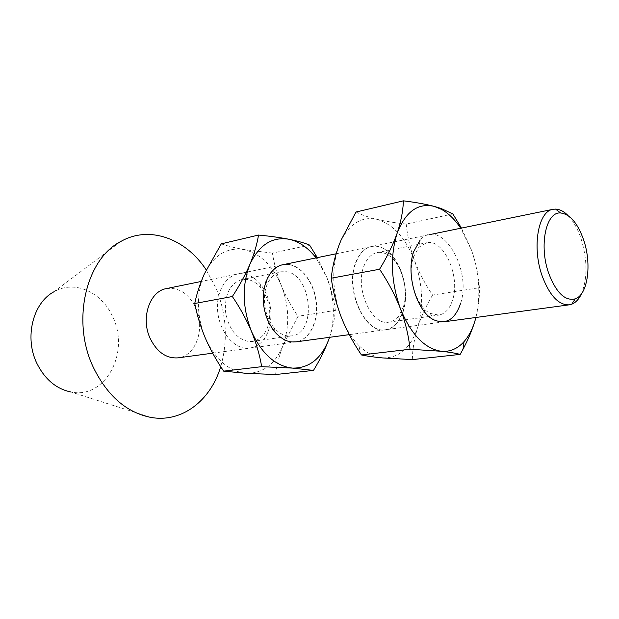 <?xml version="1.0" encoding="UTF-8"?>
<svg xmlns="http://www.w3.org/2000/svg" width="619" height="619" viewBox="0 0 619 619"><rect width="100%" height="100%" fill="white"/><g stroke="black" fill="none" stroke-linecap="round" stroke-linejoin="round"><path stroke-width="0.46" stroke-dasharray="3.1 2.32" d="M568.149 215.652C573.465 221.238 577.79 228.976 581.109 238.857C587.493 260.019 587.601 278.349 581.45 293.839M120.991 241.364L53.938 291.789C74.752 279.509 102.274 292.346 112.836 317.16C130.122 352.141 105.617 399.371 70.992 392.013L150.943 417.423M206.212 269.907L216.077 288.276C226.6 314.452 228.148 340.574 220.704 366.641M166.379 288.593C179.084 287.123 188.942 293.708 195.96 308.347C205.307 328.728 195.906 356.057 178.164 357.844M289.344 264.677C302.792 266.975 314.723 284.593 316.27 303.666C317.965 322.739 308.935 340.148 295.72 341.912L291.534 341.982C285.684 341.348 280.245 338.26 275.223 332.72C263.717 320.24 259.554 295.797 266.294 280.214C270.039 271.524 275.478 266.379 282.597 264.762L282.721 264.739M288.005 335.947C283.131 335.39 278.612 332.813 274.457 328.202C264.932 317.841 261.497 297.662 267.06 284.732C270.194 277.436 274.766 273.118 280.771 271.787L286.218 271.71C311.937 274.503 317.137 333.649 291.673 335.885L288.005 335.947M245.72 348.211C231.336 347.189 217.702 327.954 217.455 307.496C216.998 287.007 229.858 271.432 244.095 273.908C250.161 274.96 255.585 278.349 260.39 284.075C270.843 298.397 273.505 314.05 268.375 331.026C263.655 342.794 256.104 348.52 245.72 348.211M247.306 279.432L241.836 279.54C230.198 283.355 224.736 293.994 225.471 311.473C228.55 328.859 236.288 338.872 248.683 341.518L252.366 341.44C259.322 340.187 264.414 335.459 267.617 327.25C271.919 313.021 269.691 299.898 260.924 287.889C256.9 283.1 252.359 280.283 247.306 279.432M275.579 374.534C276.825 365.001 279.301 355.314 283.007 345.472L297.971 316.278C291.363 306.529 285.831 296.323 281.382 285.668C277.142 274.937 274.155 264.089 272.43 253.125L309.554 245.054M329.563 337.324C332.713 327.815 334.655 318.839 335.374 310.39L297.971 316.278M335.374 310.39C333.904 299.441 331.033 288.377 326.762 277.188L317.33 257.643M221.277 243.855C227.575 246.029 235.003 247.91 243.561 249.48L272.43 253.125M204.316 273.993C213.656 255.252 226.74 247.082 243.561 249.48C260.112 253.341 272.716 265.404 281.382 285.668C289.251 306.335 289.793 326.267 283.007 345.472C275.3 364.142 263.06 373.427 246.269 373.334C229.115 371.501 215.482 359.786 205.353 338.183C196.455 315.551 196.107 294.149 204.316 273.993M212.673 353.17L295.967 341.874C309.183 340.117 318.205 322.708 316.51 303.627C314.963 284.547 303.031 266.928 289.584 264.63M316.03 257.906L326.762 277.188C334.453 297.816 335.382 317.857 329.54 337.324M403.077 311.922C410.405 291.038 400.988 258.332 384.778 249.178C380.391 246.548 376.012 245.658 371.64 246.509C364.676 248.095 359.407 253.527 355.855 262.804C344.798 289.785 365.303 334.415 385.792 329.703C390.194 329.053 394.032 326.762 397.313 322.839L403.077 311.922M355.569 262.866C359.128 253.589 364.39 248.149 371.361 246.563C392.523 241.031 412.873 284.601 402.799 311.968C399.216 322.391 393.46 328.31 385.513 329.734C365.017 334.453 344.52 289.831 355.569 262.866M403.178 307.403C409.337 289.916 401.398 262.379 387.85 254.804C384.244 252.66 380.654 251.933 377.079 252.606C371.214 253.914 366.804 258.487 363.84 266.325C354.733 288.895 371.818 326.136 388.91 322.143C392.508 321.601 395.649 319.721 398.35 316.51L403.178 307.403M460.582 303.418C472.452 268.909 440.511 216.426 420.224 239.955L418.931 247.213L426.437 242.772C443.661 238.261 460.66 276.283 452.613 299.913C449.781 308.842 445.162 313.91 438.747 315.102L430.19 313.4C416.076 306.807 406.753 275.501 413.546 256.877L418.931 247.213M356.01 212.023C361.511 214.832 368.467 217.269 376.87 219.319C385.56 221.308 395.34 222.894 406.196 224.063L452.86 213.926M461.457 228.086L471.531 250.138C475.895 262.812 478.51 275.331 479.385 287.696C479.702 297.05 478.549 306.985 475.918 317.485M406.196 224.063C407.464 236.504 410.258 248.745 414.598 260.777C419.218 272.778 425.199 284.214 432.549 295.077L479.385 287.696M432.549 295.077C426.205 305.763 421.245 316.549 417.67 327.436C414.328 338.423 412.548 349.147 412.324 359.616M475.91 317.485C480.917 295.851 479.454 273.397 471.531 250.138L460.729 228.241M358.974 345.564C366.572 353.023 374.433 357.14 382.557 357.921C398.976 358.285 410.683 348.126 417.67 327.436C423.767 306.181 422.746 283.966 414.598 260.777C405.7 237.99 393.127 224.171 376.87 219.319C362.022 216.24 350.099 223.266 341.084 240.404L338.903 245.526C331.266 267.942 332.117 291.99 341.456 317.686C346.029 329.107 351.871 338.4 358.974 345.564L360.591 353.65M443.862 321.826L349.294 334.647M429.052 234.733L336.102 253.79M282.597 264.762L201.221 281.452M274.457 328.202L275.223 332.72M267.06 284.732L266.294 280.214M280.771 271.787L241.836 279.54M291.673 335.885L252.366 341.44M260.924 287.889L260.39 284.075M267.617 327.25L268.375 331.026M387.85 254.804L384.778 249.178M377.079 252.606L426.437 242.772M388.91 322.143L438.747 315.102M430.19 313.4L433.811 319.814M398.35 316.51L397.313 322.839"/><path stroke-width="0.93" d="M548.736 273.381C556.233 292.787 565.062 301.283 575.206 298.861C587.911 294.806 591.973 263.903 583.601 239.832C577.651 223.072 569.983 214.12 560.597 212.982C545.973 211.427 538.723 245.774 548.736 273.381M581.45 293.839C578.927 299.201 575.693 302.652 571.739 304.2L569.256 304.827C558.678 305.26 549.664 295.673 542.205 276.066C531.791 247.352 538.135 211.079 553.007 209.315L555.56 209.09C559.808 209.237 564.002 211.427 568.149 215.652M70.992 392.013C56.344 388.956 45.001 379.47 36.962 363.554C24.149 337.726 32.869 302.83 53.938 291.789M220.704 366.641C210.769 400.269 182.187 423.032 150.943 417.423C126.678 412.625 107.513 396.021 93.454 367.601C71.046 321.23 86.041 258.858 120.991 241.364C149.852 225.014 186.025 238.98 206.212 269.907M212.673 353.17L178.164 357.844C166.356 358.703 157.009 352.196 150.115 338.33C140.559 318.073 149.744 291.147 166.379 288.593L201.221 281.452M282.721 264.739L289.344 264.677M289.584 264.63L282.837 264.715C270.209 267.129 261.326 284.902 263.632 304.463C265.799 324.023 278.682 340.829 291.781 341.951L295.967 341.874L349.294 334.647M258.518 235.058C257.078 244.126 254.2 253.891 249.898 264.352C245.325 274.906 239.476 285.63 232.357 296.524C239.932 307.689 246.285 319.265 251.415 331.25C256.297 343.29 259.725 355.097 261.682 366.68L292.524 368.104L313.477 370.402L275.579 374.534L246.269 373.334L223.66 371.145C216.48 360.622 210.383 349.634 205.353 338.183C200.564 326.731 197.02 315.164 194.737 303.496C196.695 293.924 199.891 284.09 204.316 273.993L221.277 243.855L258.518 235.058C270 236.149 280.121 237.541 288.864 239.228C297.46 240.992 304.355 242.934 309.554 245.054L317.33 257.643M313.477 370.402C319.891 359.956 325.014 349.603 328.851 339.328L329.563 337.324M232.357 296.524L194.737 303.496M261.682 366.68L223.66 371.145M329.54 337.324L328.851 339.328C321.354 358.695 309.245 368.282 292.524 368.104C275.401 366.115 261.705 353.828 251.415 331.25C242.346 307.581 241.843 285.282 249.898 264.352C259.098 244.931 272.089 236.559 288.864 239.228C298.845 241.387 307.751 247.422 315.582 257.326L316.03 257.906M420.224 239.955L413.724 251.569C405.499 274.016 416.835 312.015 433.811 319.814C446.191 324.952 455.112 319.489 460.582 303.418M361.457 354.958C366.974 356.134 374.008 357.124 382.557 357.921L412.324 359.616L460.157 354.401C455.894 353.225 449.603 352.188 441.293 351.283L410.057 349.248C408.679 335.993 405.476 322.507 400.454 308.796C395.084 295.093 388.121 281.908 379.563 269.25L331.273 278.194C333.061 291.495 336.457 304.656 341.456 317.686C346.524 330.159 352.9 342.152 360.591 353.65L361.457 354.958L410.057 349.248M331.273 278.194C332.241 267.671 334.786 256.784 338.903 245.526L341.054 240.157L356.01 212.023L403.387 200.835C403.077 210.816 400.996 221.61 397.143 233.208C392.91 245.039 387.053 257.047 379.563 269.25M403.387 200.835C415.341 202.297 425.593 204.138 434.143 206.359L441.099 208.479L452.86 213.926L461.457 228.086M475.918 317.485L475.307 319.714C472.436 329.478 468.335 339.305 463.004 349.193L460.157 354.401M460.729 228.241C455.019 219.675 448.636 213.4 441.571 209.408L434.143 206.359C417.902 202.699 405.569 211.652 397.143 233.208C389.877 256.576 390.976 281.769 400.454 308.796C411.109 334.57 424.719 348.729 441.293 351.283C449.998 352.018 457.588 348.791 464.057 341.595C468.985 335.985 472.73 328.689 475.307 319.714L475.91 317.485M575.206 298.861L571.739 304.2M569.256 304.827L443.862 321.826M553.007 209.315L429.052 234.733M336.102 253.79L282.837 264.715M560.597 212.982L555.56 209.09M315.582 257.326L315.334 254.208M441.571 209.408L441.099 208.479M464.057 341.595L463.004 349.193"/></g></svg>
